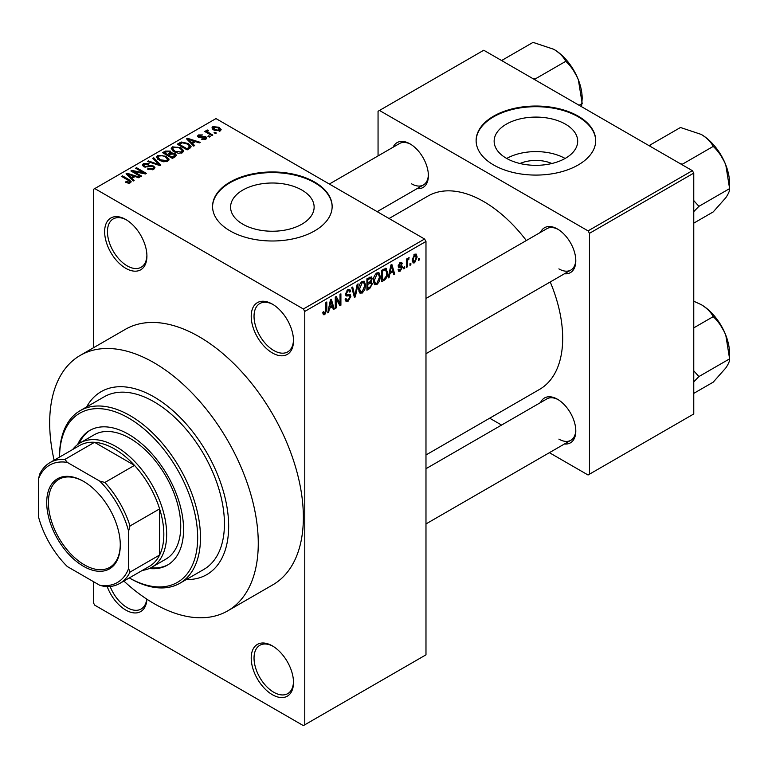 <?xml version="1.0" encoding="UTF-8"?>
<svg xmlns="http://www.w3.org/2000/svg" width="768" height="768" viewBox="0 0 768 768"><rect width="100%" height="100%" fill="white"/><g stroke="black" fill="none" stroke-linecap="round" stroke-linejoin="round"><path stroke-width="1.15" d="M272.362 352.934A29.894 17.261 60 0 1 251.213 316.32A29.894 17.261 60 0 1 272.362 304.118L272.362 304.118A29.894 17.261 60 0 1 293.501 340.733A29.894 17.261 60 0 1 272.362 352.934M273.072 304.541A27.907 16.109 -120 0 0 259.814 303.542A27.907 16.109 -120 0 0 255.542 325.91A27.907 16.109 -120 0 0 273.763 350.496A27.907 16.109 -120 0 0 287.722 351.878A27.907 16.109 -120 0 0 293.491 339.898M272.362 694.694A29.894 17.261 60 0 1 251.213 658.08A29.894 17.261 60 0 1 272.362 645.878L272.362 645.878A29.894 17.261 60 0 1 293.501 682.493A29.894 17.261 60 0 1 272.362 694.694M273.072 646.301A27.907 16.109 -120 0 0 259.814 645.302A27.907 16.109 -120 0 0 255.542 667.67A27.907 16.109 -120 0 0 273.763 692.256A27.907 16.109 -120 0 0 287.722 693.638A27.907 16.109 -120 0 0 293.491 681.658M146.89 599.194A29.894 17.261 60 0 1 125.779 610.07A29.894 17.261 60 0 1 107.242 586.685M110.16 586.512A27.907 16.109 -120 0 0 127.19 607.632A27.907 16.109 -120 0 0 141.139 609.014A27.907 16.109 -120 0 0 146.755 599.107M125.779 268.31A29.894 17.261 60 0 1 104.64 231.696A29.894 17.261 60 0 1 125.779 219.494L125.779 219.494A29.894 17.261 60 0 1 146.918 256.109A29.894 17.261 60 0 1 125.779 268.31M126.499 219.917A27.907 16.109 -120 0 0 113.242 218.918A27.907 16.109 -120 0 0 108.96 241.286A27.907 16.109 -120 0 0 127.19 265.872A27.907 16.109 -120 0 0 141.139 267.254A27.907 16.109 -120 0 0 146.909 255.274M519.984 163.507A26.467 15.283 180 0 1 551.846 163.507M565.45 124.157A41.779 24.115 0 0 0 519.926 118.925A41.779 24.115 0 0 0 494.141 141.216A41.779 24.115 0 0 0 506.371 158.266A41.779 24.115 0 0 0 551.904 163.498A41.779 24.115 0 0 0 577.69 141.216A41.779 24.115 0 0 0 565.45 124.157M565.114 158.467A41.779 24.115 0 0 0 506.717 158.467M578.198 116.15A59.798 34.522 0 0 0 513.034 108.672A59.798 34.522 0 0 0 476.122 140.563A59.798 34.522 0 0 0 493.632 164.976A59.798 34.522 0 0 0 558.797 172.454A59.798 34.522 0 0 0 595.709 140.563A59.798 34.522 0 0 0 578.198 116.15M595.709 140.89A59.798 34.522 0 0 0 578.198 116.803A59.798 34.522 0 0 0 513.293 109.258A59.798 34.522 0 0 0 476.122 140.89M242.813 224.179A41.779 24.115 180 0 1 230.582 207.12A41.779 24.115 180 0 1 256.368 184.838A41.779 24.115 180 0 1 301.901 190.07A41.779 24.115 180 0 1 314.131 207.12A41.779 24.115 180 0 1 288.346 229.402A41.779 24.115 180 0 1 242.813 224.179M314.64 182.064A59.798 34.522 0 0 0 249.475 174.576A59.798 34.522 0 0 0 212.563 206.467A59.798 34.522 0 0 0 230.074 230.88A59.798 34.522 0 0 0 295.238 238.368A59.798 34.522 0 0 0 332.15 206.467A59.798 34.522 0 0 0 314.64 182.064M332.15 206.794A59.798 34.522 0 0 0 314.64 182.707A59.798 34.522 0 0 0 249.734 175.162A59.798 34.522 0 0 0 212.563 206.794M540.538 232.33A25.91 14.957 60 0 1 557.472 229.008L557.472 229.008A25.91 14.957 60 0 1 557.482 229.008A25.91 14.957 60 0 1 575.798 260.746A25.91 14.957 60 0 1 564.451 273.763M558.192 229.44A23.914 13.805 -120 0 0 546.931 228.643L425.981 298.464M393.11 147.216A25.91 14.957 60 0 1 410.054 143.894L410.054 143.894A25.91 14.957 60 0 1 428.381 175.632A25.91 14.957 60 0 1 417.034 188.65M410.774 144.326A23.914 13.805 -120 0 0 399.504 143.53L329.338 184.042M540.538 402.557A25.91 14.957 60 0 1 557.472 399.245L557.472 399.245A25.91 14.957 60 0 1 557.482 399.245A25.91 14.957 60 0 1 575.798 430.973A25.91 14.957 60 0 1 564.451 443.99M558.192 399.677A23.914 13.805 -120 0 0 546.931 398.87L425.981 468.701M123.869 581.059A147.494 85.152 -120 0 0 153.974 603.562A147.494 85.152 -120 0 0 227.712 610.867A147.494 85.152 -120 0 0 250.33 492.672A147.494 85.152 -120 0 0 153.974 362.707A147.494 85.152 -120 0 0 80.227 355.402A147.494 85.152 -120 0 0 54.115 460.234M227.712 610.867L272.813 584.832A147.494 85.152 -120 0 0 295.43 466.637A147.494 85.152 -120 0 0 199.066 336.662A147.494 85.152 -120 0 0 125.318 329.357L80.227 355.402M425.981 454.973L539.578 389.386A111.619 64.445 -120 0 0 550.234 281.962M526.32 240.538A111.619 64.445 -120 0 0 483.763 201.59A111.619 64.445 -120 0 0 427.958 196.061L389.059 218.515M153.974 396.883A105.638 60.989 -120 0 0 101.155 391.651A105.638 60.989 -120 0 0 86.621 406.944A105.638 60.989 -120 0 1 101.155 391.651A105.638 60.989 -120 0 1 153.974 396.883A105.638 60.989 -120 0 1 222.979 489.965A105.638 60.989 -120 0 1 206.784 574.618A105.638 60.989 -120 0 0 222.979 489.965A105.638 60.989 -120 0 0 153.974 396.883M410.861 263.213L410.861 264.835L409.968 265.354L409.968 263.722L410.861 263.213M407.27 262.608L407.27 266.909L406.378 267.427L406.378 259.142L407.27 258.624L407.27 259.949L408.346 257.856L409.2 257.808L407.443 260.822L407.27 262.608L406.378 262.09M404.717 266.755L404.717 268.387L403.814 268.906L403.814 267.274L404.717 266.755M402.403 267.187L400.234 271.114L398.784 271.334L398.054 269.722L398.947 269.05L400.301 269.894L401.51 267.917L401.28 267.293L398.698 267.379L398.179 266.093L400.195 262.56L401.693 262.349L402.278 263.722L401.386 264.394L400.234 263.722L399.072 265.402L399.36 265.92L401.885 265.728L402.403 267.187L400.099 265.853M398.39 269.462L400.301 269.894M401.386 264.394L399.35 263.213M398.333 264.979L399.36 265.92M389.904 273.533L389.126 277.382L388.186 277.93L390.912 264.96L391.853 264.413L394.714 274.157L393.782 274.694L393.005 271.747L389.904 273.533L389.194 273.13M376.906 284.582L374.333 284.285L373.45 280.886C373.258 277.776 374.41 275.107 376.915 272.899L378.97 272.717L380.371 276.758L379.478 281.366L376.906 284.582L373.622 282.691M374.89 284.784L374.333 284.285M362.17 293.098L359.597 292.79L358.714 289.402C358.522 286.282 359.674 283.613 362.179 281.405L364.234 281.222L365.635 285.264L364.742 289.872L362.17 293.098L358.886 291.197M360.154 293.29L359.597 292.79M324.778 314.678L323.376 314.688L322.838 312.25L323.741 311.587L324.826 313.325L325.786 311.914L325.91 302.486L326.813 301.968L326.813 309.706L324.778 314.678L322.944 313.622M322.848 312.614L324.826 313.325M303.36 308.995L424.57 239.021L425.981 241.459L425.981 654.826L304.771 724.8L304.771 311.434L303.36 308.995L94.771 188.573L93.37 189.379L93.37 347.808M425.981 241.459L304.771 311.434M329.424 308.448L328.646 312.298L327.706 312.845L330.442 299.875L331.382 299.328L334.243 309.072L333.302 309.61L332.525 306.662L329.424 308.448L328.723 308.045M336.163 298.848L336.163 307.958L335.27 308.477L335.27 297.091L336.221 296.534L340.013 303.485L340.013 294.355L340.906 293.837L340.906 305.222L339.946 305.779L336.163 298.848L335.27 298.33M349.536 294.374L350.899 296.304L348.106 301.219L346.07 301.488L345.13 299.088L346.032 298.416L346.675 300.01L348.182 299.837L350.006 296.842L349.594 295.834L346.109 295.978L345.389 294.221L347.942 289.622L349.814 289.373L350.64 291.466L349.747 292.128L349.21 290.746L347.971 290.938L346.291 293.741L346.637 294.778L345.389 294.058L346.57 294.739L350.218 294.528M358.118 283.901L355.296 296.918L354.422 297.418L351.763 287.568L352.694 287.03L354.806 295.872L357.178 284.438L358.118 283.901M370.589 281.242L372.422 283.68L369.696 288.605L366.912 290.208L366.912 278.813L371.434 276.883L372.173 278.65L371.203 281.597L371.712 281.712M385.584 268.253L387.667 272.467C387.907 275.568 386.774 278.141 384.278 280.186L381.648 281.702L381.648 270.307L386.4 268.397M417.139 256.982L414.643 262.8L413.136 262.954L412.147 259.949L414.643 254.218L416.17 254.083L417.139 256.982L416.15 256.416M419.318 258.326L419.318 259.949L418.426 260.467L418.426 258.845L419.318 258.326M93.37 581.587L93.37 602.746L94.771 605.194L303.36 725.616L304.771 724.8M216.365 133.018L215.472 133.536L214.061 132.72L214.954 132.202L216.365 133.018M210.221 136.57L209.318 137.088L207.907 136.272L208.81 135.754L210.221 136.57M194.63 145.565L193.69 146.112L186.547 138.835L187.498 138.298L200.227 142.339L199.286 142.877L195.562 141.629L192.461 143.414L194.63 145.565M183.6 151.642L183.6 150.336L182.544 152.688L178.416 153.283L174.154 151.843L171.226 148.531L172.426 146.842L180.95 147.782L183.734 151.018M168.864 160.147L168.864 158.842L167.808 161.203L163.69 161.789L159.418 160.349L156.499 157.037L157.69 155.357L166.214 156.288L168.998 159.523M153.734 169.325L147.437 169.114L148.205 168.518L152.669 168.614L153.533 167.549L152.794 166.589L143.606 166.608L142.339 165.005L143.453 163.574L149.098 163.718L148.33 164.304L144.634 164.218L143.827 165.187L144.538 166.109L145.824 166.522L149.962 165.485L153.667 166.061L154.982 167.76L153.734 169.325M134.15 180.48L133.21 181.027L126.077 173.75L127.018 173.213L139.747 177.254L138.806 177.792L135.082 176.544L131.981 178.33L134.15 180.48M424.57 239.021L215.981 118.589L94.771 188.573M128.314 183.197L125.395 182.131L126.163 181.546L129.302 182.102L129.523 181.114L121.555 176.362L122.448 175.843L129.149 179.712L131.203 181.757L130.416 182.794L128.314 183.197M129.302 183.187L129.523 181.114M141.667 176.141L140.774 176.659L130.906 170.966L131.866 170.41L143.558 172.79L135.648 168.23L136.541 167.712L146.41 173.405L145.45 173.962L133.776 171.581L141.667 176.141M160.8 165.091L159.926 165.6L147.398 161.443L148.33 160.906L159.158 164.717L152.813 158.314L153.754 157.776L160.8 165.091M175.2 156.787L172.416 158.39L162.557 152.688L165.341 151.085L170.285 151.094L171.389 152.842L175.037 153.533L176.506 155.318L175.2 156.787M171.427 152.554L171.389 153.744M189.782 148.368L187.152 149.885L177.293 144.182L181.402 142.022L188.189 143.53L191.155 146.736L189.782 148.368M205.872 139.219L201.379 139.152L204.912 138.595L205.008 137.251L198.422 137.299L197.482 136.09L198.403 134.957L202.531 134.938L199.459 135.533L199.181 136.704L205.718 136.637L206.822 138.019L205.872 139.219M204.912 139.622L205.008 137.251M199.459 135.533L199.181 137.626M212.784 135.091L211.882 135.61L204.71 131.462L205.603 130.944L206.746 131.606L206.544 130.253L207.782 129.984L208.55 130.723L207.773 131.021L207.763 132L212.784 135.091M206.256 130.685L206.544 131.338M207.782 129.984L207.763 133.229M220.272 130.906L214.061 130.205L211.949 127.872L212.842 126.614L218.986 127.277L221.174 129.658L220.272 130.906M186.278 579.552A105.638 60.989 -120 0 0 206.784 574.618L206.784 574.618A105.638 60.989 -120 0 1 186.278 579.552M692.352 170.669L693.763 173.107L589.469 233.328L588.058 230.88L692.352 170.669L483.763 50.237L378.058 111.274L378.058 155.904M378.058 211.142L378.058 212.17M589.469 233.328L589.469 474.182L588.058 474.998L549.398 452.678M501.562 425.059L489.677 418.195M589.469 474.182L693.763 413.971L693.763 173.107M588.058 230.88L379.469 110.458M558.883 268.886A23.914 13.805 -120 0 0 570.845 270.067A23.914 13.805 -120 0 0 575.789 259.91M411.466 183.773A23.914 13.805 -120 0 0 423.427 184.954A23.914 13.805 -120 0 0 428.362 174.797M558.883 439.114A23.914 13.805 -120 0 0 570.845 440.294A23.914 13.805 -120 0 0 575.789 430.138M126.163 182.534L126.163 181.546M122.448 176.88L122.448 175.843M127.018 174.71L127.018 173.213M131.981 179.77L131.981 178.33M129.101 175.354L131.126 177.494L133.632 176.054L127.642 174.038L129.101 175.354L129.101 176.832M131.126 178.906L131.126 177.494M127.642 175.344L127.642 174.038M133.632 177.379L133.632 176.054M131.866 171.514L131.866 170.41M143.558 173.578L143.558 172.79M136.541 168.749L136.541 167.712M133.776 172.618L133.776 171.581M148.205 169.488L148.205 168.518M152.669 169.795L152.669 168.614M143.453 166.512L143.453 163.574M144.538 167.021L144.538 166.109M145.824 167.27L145.824 166.522M149.962 166.426L149.962 165.485M153.667 169.363L153.667 166.061M148.33 161.75L148.33 160.906M159.158 165.341L159.158 164.717M153.754 159.274L153.754 157.776M157.69 159.149L157.69 155.357M166.214 157.382L166.214 156.288M158.851 156.019L157.939 157.296L160.33 159.84L166.646 160.541L167.53 159.274L165.293 156.787L162.682 155.722L158.851 156.019M160.33 160.819L160.33 159.84M166.646 161.674L166.646 160.541M165.341 152.419L165.341 151.085M170.285 154.291L170.285 151.094M175.037 156.883L175.037 153.533M164.602 153.878L164.602 152.842L167.549 154.541L170.266 152.525L170.266 154.31M167.549 155.578L167.549 154.541M170.083 154.416L169.555 151.699L166.166 151.939L164.602 152.842M168.701 156.24L168.701 155.203L172.166 157.21L175.018 155.078L175.018 156.893M172.166 158.237L172.166 157.21M174.874 156.97L174.144 154.061L170.477 154.186L168.701 155.203M174.067 157.44L174.067 156.106M172.426 150.643L172.426 146.842M180.95 148.877L180.95 147.782M173.587 147.504L172.675 148.79L175.066 151.334L181.382 152.026L182.266 150.758L180.019 148.282L177.408 147.216L173.587 147.504M175.066 152.314L175.066 151.334M181.382 153.168L181.382 152.026M181.402 143.165L181.402 142.022M188.189 144.614L188.189 143.53M179.338 144.336L186.902 148.694L188.515 147.763L189.331 145.632L187.277 144.038L182.4 142.79L179.338 144.336L179.338 145.373M186.902 149.731L186.902 148.694M189.686 148.416L189.331 145.632M188.515 149.098L188.515 147.763M187.498 139.795L187.498 138.298M192.461 144.854L192.461 143.414M189.571 140.438L191.606 142.579L194.102 141.139L188.122 139.123L189.571 140.438L189.571 141.917M191.606 143.99L191.606 142.579M188.122 140.429L188.122 139.123M194.102 142.464L194.102 141.139M202.147 139.45L202.147 138.566M198.403 137.29L198.403 134.957M200.054 137.789L200.054 136.877M205.718 139.306L205.718 136.637M208.81 136.79L208.81 135.754M205.603 131.981L205.603 130.944M206.746 132.643L206.746 131.606M209.059 133.978L209.059 132.941M214.954 133.238L214.954 132.202M212.842 129.37L212.842 126.614M218.986 128.381L218.986 127.277M219.274 131.299L218.16 127.834L213.84 127.219L213.35 129.754M213.84 127.219L214.954 129.686L219.274 130.301L219.763 129.571L219.763 131.146M214.954 130.675L214.954 129.686M327.917 311.875L328.646 312.298M332.966 308.333L334.243 309.072M331.373 305.99L332.525 306.662M330.566 303.149L329.731 306.941L332.227 305.501L330.979 300.749L330.566 303.149L329.837 302.726M329.03 306.547L329.731 306.941M330.336 300.384L330.979 300.749M335.27 307.44L336.163 307.958M338.083 302.371L340.013 303.485M339.062 304.157L340.906 305.222M345.158 299.51L348.106 301.219M347.702 289.766L350.64 291.466M346.973 290.362L347.971 290.938M345.475 293.27L346.291 293.741M348.058 294.662L350.899 296.304M354.096 296.218L355.296 296.918M353.856 295.315L354.806 295.872M364.675 284.717L365.635 285.264M364.042 289.469L364.742 289.872M362.189 282.73L359.616 288.893L360.653 291.898L362.17 291.763L364.733 285.744L363.725 282.614L361.2 282.163M358.742 288.394L359.616 288.893M369.686 277.219L372.173 278.65M369.552 282.029L372.422 283.68M367.814 279.629L367.814 283.037L370.435 281.405L371.27 279.35L370.867 278.266L367.814 279.629L366.912 279.11M366.912 282.518L367.814 283.037M367.814 284.362L367.814 288.355L370.646 286.579L371.53 284.208L371.059 282.979L367.814 284.362L366.912 283.843M366.912 287.837L367.814 288.355M368.429 282.682L369.581 283.344M379.411 276.202L380.371 276.758M378.778 280.954L379.478 281.366M376.925 274.224L374.342 280.387L375.389 283.382L376.906 283.258L379.469 277.238L378.461 274.109L375.936 273.658M373.478 279.888L374.342 280.387M383.126 279.514L384.278 280.186M386.736 271.92L387.667 272.467M382.55 271.123L382.55 279.85L384.163 278.918L386.419 275.962L386.774 272.966L385.411 269.693L382.55 271.123L381.648 270.605M381.648 279.331L382.55 279.85M382.982 269.539L384.134 270.211M384.067 268.915L385.843 269.808L384.182 268.848M388.387 276.96L389.126 277.382M393.446 273.418L394.714 274.157M391.853 271.075L393.005 271.747M391.037 268.234L390.202 272.026L392.698 270.586L391.45 265.834L391.037 268.234L390.317 267.811M389.51 271.632L390.202 272.026M390.806 265.469L391.45 265.834M398.074 269.866L400.234 271.114M398.218 265.526L401.28 267.293M400.224 262.541L402.278 263.722M403.814 267.869L404.717 268.387M406.378 266.39L407.27 266.909M406.378 259.43L407.27 259.949M407.789 258.48L408.941 259.142M407.587 258.96L408.298 259.363M406.378 260.208L407.443 260.822M409.968 264.317L410.861 264.835M412.262 261.427L414.643 262.8M414.173 254.544L415.565 255.341L414.614 255.418L413.04 259.43L414.662 261.6L416.246 257.578L413.77 254.928M412.186 258.941L413.04 259.43M412.176 260.784L414.662 261.6M418.426 259.44L419.318 259.949M149.242 568.522A77.731 44.88 -120 0 0 167.472 565.094A77.731 44.88 -120 0 0 179.386 502.81A77.731 44.88 -120 0 0 128.602 434.314A77.731 44.88 -120 0 0 89.731 430.464A77.731 44.88 -120 0 0 77.654 444.528M150.902 567.734A77.731 44.88 -120 0 0 168.163 564.682M59.539 457.094L59.539 456.278A99.658 57.542 60 0 1 80.179 410.659A99.658 57.542 60 0 1 130.013 415.594A99.658 57.542 60 0 1 195.12 503.414A99.658 57.542 60 0 1 179.837 583.277A99.658 57.542 60 0 1 130.013 578.333L129.302 577.93A97.661 56.39 -120 0 0 197.664 537.245A97.661 56.39 -120 0 0 128.602 418.032A97.661 56.39 -120 0 0 59.549 457.094M179.837 583.277L203.798 569.443A99.658 57.542 -120 0 0 219.072 489.581A99.658 57.542 -120 0 0 153.974 401.76A99.658 57.542 -120 0 0 104.141 396.826L80.179 410.659M72.643 449.539A71.75 41.424 60 0 1 80.035 442.963L94.138 434.822A71.75 41.424 60 0 1 130.013 438.374A71.75 41.424 60 0 1 176.89 501.61A71.75 41.424 60 0 1 165.888 559.104L151.795 567.245A71.75 41.424 60 0 1 142.397 570.365M90.442 430.061A77.731 44.88 -120 0 0 79.171 443.491M680.198 163.651L682.541 164.122L713.222 146.41C718.512 151.392 722.707 157.584 725.798 164.976A40.118 23.165 -120 0 1 729.6 183.552L729.6 188.611C729.792 190.656 728.525 193.699 725.798 197.731L713.222 211.91L693.763 223.152M693.763 211.642L698.918 206.333L729.6 188.611L725.798 164.976A40.118 23.165 -120 0 0 701.232 134.419C706.848 137.866 710.851 141.859 713.222 146.41M698.918 206.333L693.763 200.582M650.602 146.563L649.786 145.21L680.467 127.498L701.232 134.419M649.786 145.21L649.229 145.766M46.714 502.579A52.022 30.038 60 0 1 83.501 481.344A52.022 30.038 60 0 1 120.288 545.059A52.022 30.038 60 0 1 83.501 566.294A52.022 30.038 60 0 1 46.714 502.579M83.923 481.594A50.822 29.347 -120 0 0 58.934 479.309A50.822 29.347 -120 0 0 48.403 502.579A50.822 29.347 -120 0 0 70.589 553.728A50.822 29.347 -120 0 0 109.757 567.35A50.822 29.347 -120 0 0 120.278 544.56M80.035 442.963A71.75 41.424 60 0 1 135.331 462.182A71.75 41.424 60 0 1 166.656 534.394A71.75 41.424 60 0 1 151.795 567.245M128.602 568.55L130.013 572.112A69.763 40.272 60 0 1 119.789 583.421L149.386 566.333A69.763 40.272 -120 0 0 159.61 555.024A69.763 40.272 -120 0 0 163.834 534.394A69.763 40.272 -120 0 0 159.61 508.886A69.763 40.272 -120 0 0 134.486 465.379L94.522 442.301A69.763 40.272 -120 0 0 79.622 445.498L50.026 462.586A69.763 40.272 60 0 1 64.925 459.389L67.306 462.394A67.766 39.13 -120 0 0 38.4 479.078L38.4 516.48A67.766 39.13 -120 0 0 67.306 566.544L99.696 585.245A67.766 39.13 -120 0 0 128.602 568.55L128.602 531.158A67.766 39.13 -120 0 0 99.696 481.085L67.306 462.394M99.696 481.085L104.89 482.458L134.486 465.379A69.763 40.272 -120 0 0 94.522 442.301L64.925 459.389M130.013 572.112L159.61 555.024L159.61 508.886L130.013 525.965L128.602 531.158M38.4 479.078L39.811 473.894A69.763 40.272 60 0 1 50.026 462.586M119.789 583.421A69.763 40.272 60 0 1 104.89 586.618L99.696 585.245M104.89 482.458A69.763 40.272 60 0 1 130.013 525.965M693.763 381.869L698.918 376.56L693.763 370.81M693.763 393.379L713.222 382.147L725.798 367.958C728.525 363.926 729.792 360.883 729.6 358.848L698.918 376.56M725.798 335.203L729.6 358.848L729.6 353.779A40.118 23.165 -120 0 0 725.798 335.203A40.118 23.165 -120 0 0 701.232 304.646C706.848 308.093 710.851 312.086 713.222 316.637C718.512 321.619 722.707 327.811 725.798 335.203M693.763 327.869L713.222 316.637M693.763 301.229L701.232 304.646M532.771 78.538L535.114 79.008L565.805 61.296C571.094 66.278 575.29 72.47 578.381 79.862A40.118 23.165 -120 0 1 582.182 98.438L581.587 106.723M579.101 105.283L582.182 103.498L578.381 79.862A40.118 23.165 -120 0 0 553.814 49.306C559.43 52.752 563.424 56.746 565.805 61.296M503.184 61.45L502.358 60.096L533.05 42.384L553.814 49.306M502.358 60.096L501.802 60.653M129.149 180.797L129.149 179.712M147.898 167.03L147.898 166.09M157.248 164.707L157.248 164.016M169.238 154.906L169.238 153.571M179.798 144.067L179.798 142.733M201.494 137.645L201.494 136.522M325.91 309.187L326.813 309.706M345.408 294.614L347.77 295.978M353.414 293.674L354.451 294.278M368.544 287.942L369.696 288.605M368.218 278.064L369.37 278.726M398.179 266.064L400.397 267.35M129.715 181.526L129.715 183.091M153.533 167.549L153.533 169.43M143.827 165.187L143.827 166.723M157.939 157.296L157.939 159.36M167.53 159.274L167.53 161.347M172.675 148.79L172.675 150.854M182.266 150.758L182.266 152.842M205.488 137.894L205.488 139.421M198.826 136.234L198.826 137.501M207.475 131.472L207.475 133.066M346.675 300.01L345.139 299.117M349.594 295.834L347.722 294.749M349.21 290.746L347.616 289.824M363.725 282.614L361.91 281.568M360.653 291.898L358.819 290.842M370.867 278.266L369.37 277.402M371.059 282.979L369.485 282.067M378.461 274.109L376.646 273.062M375.389 283.382L373.555 282.326M401.03 263.597L399.754 262.858M129.302 577.93L130.013 578.333M717.389 149.568L724.55 161.981M425.981 353.702L570.845 270.067M570.845 440.294L425.981 523.93M423.427 184.954L377.174 211.651M717.389 319.805L724.55 332.208M569.962 64.464L577.133 76.867"/></g></svg>
